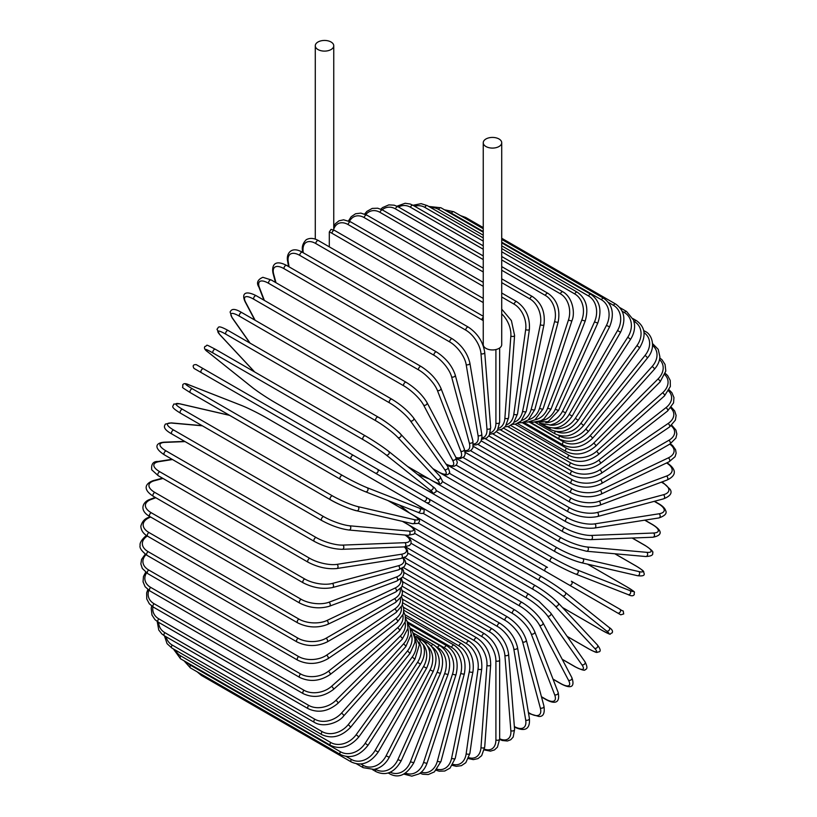 <?xml version="1.0" encoding="UTF-8"?>
<svg xmlns="http://www.w3.org/2000/svg" width="817" height="817" viewBox="0 0 817 817"><rect width="100%" height="100%" fill="white"/><g stroke="black" fill="none" stroke-linecap="round" stroke-linejoin="round"><path stroke-width="1.23" d="M463.556 524.044A2.196 1.266 -60 0 1 463.525 524.024L613.455 610.585A2.196 1.266 120 0 0 613.465 610.585L391.241 482.285L620.777 614.813L623.718 613.935C622.615 608.879 624.75 612.73 619.746 609.135L619.746 609.135A2.196 1.797 120 0 1 617.55 612.944L569.163 585.013A2.196 1.797 120 0 0 571.359 581.204L619.746 609.135L571.359 581.204M547.472 567.407L428.976 498.993L547.472 567.407A2.196 1.266 120 0 0 545.266 568.673A2.196 1.266 120 0 0 545.266 571.216L395.346 484.655A2.196 1.266 120 0 1 395.295 484.624M329.302 232.018L331.048 229.363L334.633 230.465A2.196 1.266 -60 0 0 332.938 231.048A2.196 1.266 -60 0 0 331.978 233.264A19.792 11.428 -120 0 0 329.302 232.018L329.302 246.857M317.987 42.004A9.242 5.331 0 0 0 315.28 45.772A9.242 5.331 0 0 0 320.979 50.705A9.242 5.331 0 0 0 331.048 49.551A9.242 5.331 0 0 0 333.755 45.772A9.242 5.331 0 0 0 328.056 40.85A9.242 5.331 0 0 0 317.987 42.004M483.245 142.75L483.245 344.611A9.242 5.331 0 0 0 488.944 349.533A9.242 5.331 0 0 0 499.013 348.379A9.242 5.331 0 0 0 501.72 344.611L501.72 142.75A9.242 5.331 0 0 0 496.021 137.828A9.242 5.331 0 0 0 485.952 138.982A9.242 5.331 0 0 0 483.245 142.75A9.242 5.331 0 0 0 488.944 147.683A9.242 5.331 0 0 0 499.013 146.519A9.242 5.331 0 0 0 501.72 142.75M351.279 459.215L201.35 372.654A2.196 1.266 -60 0 1 201.35 370.111A2.196 1.266 -60 0 1 203.545 368.845L353.475 455.406A2.196 1.266 120 0 0 351.279 456.672A2.196 1.266 120 0 0 351.279 459.215L375.166 473.002A2.196 1.797 -60 0 0 377.372 469.193L428.905 498.952M423.563 500.944L375.166 473.002L423.563 500.944A2.196 1.797 -60 0 0 425.759 497.134L428.996 499.003C430.6 501.658 429.854 502.915 426.76 502.792L423.563 500.944M201.35 372.654L419.458 498.574A2.196 1.266 120 0 0 419.478 498.584L269.528 412.023A2.196 1.266 120 0 0 269.569 412.034M402.107 586.208L484.563 633.808C493.764 640.119 498.799 648.831 499.657 659.962L499.657 738.976A2.196 1.266 180 0 1 498.299 740.151A2.196 1.266 180 0 1 495.909 739.875L495.909 660.851A19.792 11.428 -120 0 0 481.907 636.617L402.321 590.66M484.45 749.148A19.792 11.428 -120 0 0 495.909 739.875M484.563 633.808A2.196 1.266 120 0 0 482.867 634.401A2.196 1.266 120 0 0 481.907 636.617M499.657 659.962A2.196 1.266 180 0 1 498.299 661.127A2.196 1.266 180 0 1 495.909 660.851M499.657 739.426L502.302 740.508L507.418 740.999L510.717 739.742L513.188 737.057L514.587 729.428A2.196 1.379 175.5 0 1 513.29 730.817A2.196 1.379 175.5 0 1 510.85 730.653L504.886 655.377A19.792 10.386 -124.2 0 0 489.669 631.898L402.771 581.724M499.657 738.782A19.792 10.386 -124.2 0 0 510.85 730.653M514.587 729.428L508.623 654.151A2.196 1.379 175.5 0 1 507.326 655.54A2.196 1.379 175.5 0 1 504.886 655.377M508.623 654.151C506.989 643.592 501.546 635.187 492.314 628.937A2.196 1.266 120 0 0 490.557 629.601A2.196 1.266 120 0 0 489.669 631.898M514.557 727.12L514.404 727.038A2.196 1.266 120 0 0 514.557 727.12C522.502 730.868 530.447 731.511 529.396 718.419A2.196 1.471 170.5 0 1 528.18 720.032A2.196 1.471 170.5 0 1 525.688 719.981L513.811 649.025A19.792 9.273 -128 0 0 497.379 626.435L403.894 572.451M514.363 726.548A19.792 9.273 -128 0 0 525.688 719.981M529.396 718.419L517.508 647.462A2.196 1.471 170.5 0 1 516.293 649.076A2.196 1.471 170.5 0 1 513.811 649.025M517.508 647.462C515.098 637.536 509.267 629.498 500.014 623.33A2.196 1.266 120 0 0 498.196 624.055A2.196 1.266 120 0 0 497.379 626.435M528.395 712.506L529.937 713.394A2.196 1.266 120 0 0 530.345 713.966L538.863 716.458C543.295 716.754 544.99 713.292 543.938 706.051A2.196 1.552 165 0 1 542.845 707.879A2.196 1.552 165 0 1 540.313 707.951L522.604 641.856A19.792 8.078 -131.6 0 0 504.988 620.256L405.671 562.913M529.937 713.394A19.792 8.078 -131.6 0 0 540.313 707.951M543.938 706.051L526.23 639.956A2.196 1.552 165 0 1 525.137 641.784A2.196 1.552 165 0 1 522.604 641.856M526.23 639.956C523.064 630.724 516.855 623.075 507.592 617.019A2.196 1.266 120 0 0 505.713 617.815A2.196 1.266 120 0 0 504.988 620.256M541.436 696.707L545.409 698.995A2.196 1.266 120 0 0 545.766 699.444C552.68 703.355 560.717 704.908 558.134 692.408A2.196 1.624 158.9 0 1 557.184 694.45A2.196 1.624 158.9 0 1 554.62 694.654L531.213 633.921A19.792 6.832 -134.9 0 0 512.433 613.414L408.091 553.17M545.409 698.995A19.792 6.832 -134.9 0 0 554.62 694.654M558.134 692.408L534.726 631.664A2.196 1.624 158.9 0 1 533.787 633.716A2.196 1.624 158.9 0 1 531.213 633.921M534.726 631.664C530.825 623.197 524.248 615.987 514.986 610.044A2.196 1.266 120 0 0 513.056 610.922A2.196 1.266 120 0 0 512.433 613.414M552.986 679.06L560.401 683.339A2.196 1.266 120 0 0 560.707 683.676C572.135 689.793 574.821 686.035 571.839 677.589A2.196 1.685 152.2 0 1 571.093 679.846A2.196 1.685 152.2 0 1 568.479 680.183L539.567 625.271A19.792 5.525 -138.1 0 0 519.653 605.959L411.104 543.295M560.401 683.339A19.792 5.525 -138.1 0 0 568.479 680.183M571.839 677.589L542.917 622.677A2.196 1.685 152.2 0 1 542.171 624.923A2.196 1.685 152.2 0 1 539.567 625.271M522.471 602.813A2.196 1.266 120 0 0 522.155 602.476A2.196 1.266 120 0 0 520.163 603.426A2.196 1.266 120 0 0 519.653 605.959M562.178 659.248L574.811 666.539A2.196 1.266 120 0 0 575.056 666.764A2.196 1.266 120 0 0 575.393 666.866M562.239 659.37L575.056 666.764C581.786 670.083 585.176 671.002 585.217 669.542C587.546 669.174 587.464 666.56 584.952 661.719A2.196 1.736 144.9 0 1 581.806 664.66L547.594 615.987A19.792 4.187 -141.2 0 0 526.597 597.942L414.648 533.317M574.811 666.539A19.792 4.187 -141.2 0 0 581.806 664.66M584.952 661.719L550.74 613.046A2.196 1.736 144.9 0 1 547.594 615.987M529.293 594.592A2.196 1.266 120 0 0 529.038 594.367A2.196 1.266 120 0 0 526.996 595.389A2.196 1.266 120 0 0 526.597 597.942M567.131 636.372L588.526 648.718A2.196 1.266 120 0 0 588.7 648.861A2.196 1.266 120 0 0 588.904 648.943M597.043 644.664A2.196 1.767 137 0 1 594.49 648.198L555.243 606.132A19.792 2.808 -144.2 0 0 533.215 589.445L418.641 523.299M588.526 648.718A19.792 2.808 -144.2 0 0 594.49 648.198M567.182 636.433L588.7 648.861C599.055 654.254 596.114 651.986 598.871 651.905C601.036 651.404 600.536 649.076 597.37 644.93L558.123 602.864C552.251 596.982 544.745 591.294 535.584 585.769A2.196 1.266 120 0 1 535.758 585.912A19.792 2.808 35.8 0 1 557.786 602.599A2.196 1.767 137 0 1 555.243 606.132M412.146 514.506L535.584 585.769A2.196 1.266 120 0 0 533.491 586.882A2.196 1.266 120 0 0 533.215 589.445M562.474 607.521L601.435 630.019A2.196 1.266 120 0 0 601.526 630.081C613.628 636.412 608.491 633.818 612.107 632.93C613.159 631.235 612.127 629.376 609.002 627.354A2.196 1.787 128.6 0 1 606.439 630.918L562.453 595.777A19.792 1.409 -147.1 0 0 539.455 580.509L422.94 513.239M608.818 627.231A2.196 1.787 128.6 0 1 609.002 627.354L565.017 592.213A2.196 1.787 128.6 0 1 562.453 595.777M601.435 630.019A19.792 1.409 -147.1 0 0 606.439 630.918M399.646 505.131L409.368 512.902M417.048 504.763L541.742 576.761A2.196 1.266 120 0 1 541.834 576.822A19.792 1.409 32.9 0 1 564.833 592.09A2.196 1.787 128.6 0 1 565.017 592.213C558.614 587.29 550.862 582.143 541.742 576.761A2.196 1.266 120 0 0 539.598 577.946A2.196 1.266 120 0 0 539.455 580.509M417.885 505.263L541.64 576.71M388.004 480.416L391.241 482.285A2.196 1.797 -60 0 0 391.241 482.285L463.525 524.024M626.578 586.698A2.196 1.266 120 0 0 626.476 586.647L587.505 564.149L626.578 586.698C638.108 594.01 633.298 590.854 634.329 594.429C633.4 596.196 631.265 596.226 627.946 594.531A2.196 1.787 111.4 0 1 627.752 594.439M436.094 490.455L552.609 557.725A19.792 1.409 27.1 0 0 577.333 570L629.754 590.528A19.792 1.409 27.1 0 0 626.476 586.647M629.754 590.528A2.196 1.787 111.4 0 1 627.946 594.531L575.525 574.004A2.196 1.787 111.4 0 1 575.331 573.912A19.792 1.409 -152.9 0 1 550.607 561.626A2.196 1.266 120 0 1 550.515 561.575A2.196 1.266 120 0 1 550.464 559.124A2.196 1.266 120 0 1 552.609 557.725M550.423 561.514L426.372 489.904M429.027 478.885L417.446 474.34M577.333 570A2.196 1.787 111.4 0 1 575.525 574.004C568.07 570.93 559.727 566.784 550.515 561.575L400.585 475.024A2.196 1.266 120 0 0 400.626 475.045M400.544 474.994A2.196 1.266 120 0 0 400.585 475.024L399.952 474.657M636.596 566.334A2.196 1.266 120 0 0 636.423 566.191A2.196 1.266 120 0 0 636.218 566.11L614.823 553.763M442.651 481.703L557.225 547.85A19.792 2.808 24.2 0 0 582.695 558.583L638.741 571.543A19.792 2.808 24.2 0 0 636.218 566.11M638.741 571.543A2.196 1.767 103 0 1 637.362 575.668C642.54 576.342 644.797 575.607 644.143 573.483C642.846 571.052 646.278 572.472 636.423 566.191L614.905 553.773M580.907 562.556A19.792 2.808 -155.8 0 1 555.448 551.822A2.196 1.266 120 0 1 555.233 551.741A2.196 1.266 120 0 1 555.141 549.371A2.196 1.266 120 0 1 557.225 547.85M582.695 558.583A2.196 1.767 103 0 1 581.306 562.709L637.362 575.668M645.369 545.664A2.196 1.266 120 0 0 645.113 545.429A2.196 1.266 120 0 0 644.787 545.327L632.154 538.035M449.34 473.237L561.279 537.872A19.792 4.187 21.2 0 0 587.403 547.033L646.666 552.323A19.792 4.187 21.2 0 0 644.787 545.327M646.666 552.323A2.196 1.736 95.1 0 1 645.696 556.52C651.139 556.275 653.437 555.039 652.599 552.833C653.845 552.067 651.343 549.596 645.113 545.429L632.297 538.025M587.403 547.033A2.196 1.736 95.1 0 1 586.432 551.23L645.696 556.52M561.279 537.872A2.196 1.266 120 0 0 559.267 539.496A2.196 1.266 120 0 0 559.4 541.773L570.246 546.879L586.432 551.23M456.203 465.179L564.741 527.843A19.792 5.525 18.1 0 0 591.426 535.431L653.447 533.021A2.196 1.685 87.8 0 1 654.458 535.462A2.196 1.685 87.8 0 1 652.875 537.229C661.688 535.595 663.588 531.387 652.579 524.555A2.196 1.266 120 0 0 652.14 524.453L644.725 520.174M653.447 533.021A19.792 5.525 18.1 0 0 652.14 524.453M591.426 535.431A2.196 1.685 87.8 0 1 592.437 537.872A2.196 1.685 87.8 0 1 590.854 539.639L652.875 537.229M564.741 527.843A2.196 1.266 120 0 0 562.811 529.559A2.196 1.266 120 0 0 562.984 531.755C572.635 536.861 581.929 539.486 590.854 539.639M463.259 457.632L567.59 517.866A19.792 6.832 14.9 0 0 594.745 523.881L659.043 513.781A2.196 1.624 81.1 0 1 660.156 516.109A2.196 1.624 81.1 0 1 658.849 517.947C664.834 515.895 667.121 513.485 665.712 510.737C664.967 508.297 662.648 505.958 658.768 503.721A2.196 1.266 120 0 0 658.196 503.64L654.233 501.342M659.043 513.781A19.792 6.832 14.9 0 0 658.196 503.64M594.745 523.881A2.196 1.624 81.1 0 1 595.848 526.209A2.196 1.624 81.1 0 1 594.551 528.048L658.849 517.947M567.59 517.866A2.196 1.266 120 0 0 565.742 519.653A2.196 1.266 120 0 0 565.956 521.767C575.73 526.812 585.268 528.905 594.551 528.048M470.48 450.657L569.796 508A19.792 8.078 11.6 0 0 597.309 512.463L663.414 494.745A2.196 1.552 75 0 1 664.609 496.971A2.196 1.552 75 0 1 663.578 498.84C670.369 496.123 672.524 492.927 670.052 489.24L663.629 483.102A2.196 1.266 120 0 0 662.934 483.041L661.392 482.153M663.414 494.745A19.792 8.078 11.6 0 0 662.934 483.041M597.309 512.463A2.196 1.552 75 0 1 598.514 514.69A2.196 1.552 75 0 1 597.482 516.548L663.578 498.84M569.796 508A2.196 1.266 120 0 0 568.05 509.849A2.196 1.266 120 0 0 568.295 511.871C578.17 516.865 587.903 518.427 597.482 516.548M477.853 444.346L571.338 498.319A19.792 9.273 8 0 0 599.127 501.25L666.519 476.066A2.196 1.471 69.5 0 1 667.806 478.19A2.196 1.471 69.5 0 1 667.019 480.049C678.876 474.422 674.352 467.865 667.132 462.851A2.196 1.266 120 0 0 666.948 462.779M666.519 476.066A19.792 9.273 8 0 0 666.539 462.973M599.127 501.25A2.196 1.471 69.5 0 1 600.413 503.384A2.196 1.471 69.5 0 1 599.627 505.233L667.019 480.049M571.338 498.319A2.196 1.266 120 0 0 569.694 500.218A2.196 1.266 120 0 0 569.97 502.149C579.937 507.091 589.823 508.113 599.627 505.233M485.318 438.739L572.217 488.913A19.792 10.386 4.2 0 0 600.158 490.353L668.337 457.877A19.792 10.386 4.2 0 0 669.787 444.121M668.337 457.877A2.196 1.379 64.5 0 1 669.695 459.91A2.196 1.379 64.5 0 1 669.143 461.738L675.056 456.703L676.139 453.221L675.577 449.728L672.595 445.551L670.338 443.794M600.158 490.353A2.196 1.379 64.5 0 1 601.526 492.385A2.196 1.379 64.5 0 1 600.975 494.203L669.143 461.738M572.217 488.913A2.196 1.266 120 0 0 570.674 490.833A2.196 1.266 120 0 0 570.981 492.682C581.01 497.553 591.008 498.064 600.975 494.203M492.835 433.888L572.421 479.834A19.792 11.428 0 0 0 600.413 479.834L668.847 440.322A19.792 11.428 0 0 0 671.155 425.759M668.847 440.322A2.196 1.266 60 0 1 670.287 442.263A2.196 1.266 60 0 1 669.95 444.029L675.884 438.086L676.844 434.011L675.925 430.069L671.758 425.238M600.413 479.834A2.196 1.266 60 0 1 601.853 481.775A2.196 1.266 60 0 1 601.516 483.531L669.95 444.029M572.421 479.834A2.196 1.266 120 0 0 570.991 481.775A2.196 1.266 120 0 0 571.328 483.531C581.387 488.352 591.457 488.352 601.516 483.531M500.341 429.824L571.951 471.164A19.792 12.378 -4.5 0 0 599.892 469.785L668.061 423.543A19.792 12.378 -4.5 0 0 670.716 407.989M668.061 423.543A2.196 1.154 55.8 0 1 669.562 425.391A2.196 1.154 55.8 0 1 669.429 427.066L675.393 420.112L676.119 415.414L674.658 410.91L671.329 407.213M599.892 469.785A2.196 1.154 55.8 0 1 601.394 471.634A2.196 1.154 55.8 0 1 601.261 473.319L669.429 427.066M571.951 471.164A2.196 1.266 120 0 0 570.623 473.104A2.196 1.266 120 0 0 570.981 474.779C581.071 479.538 591.161 479.048 601.261 473.319M507.786 426.576L570.797 462.963A19.792 13.235 -9.5 0 0 598.585 460.277L665.978 407.642A19.792 13.235 -9.5 0 0 668.602 390.945M665.978 407.642A2.196 1.031 52 0 1 667.55 409.409A2.196 1.031 52 0 1 667.601 410.992L673.555 402.873L673.943 397.562L671.942 392.773L669.164 389.883M598.585 460.277A2.196 1.031 52 0 1 600.158 462.034A2.196 1.031 52 0 1 600.209 463.627L667.601 410.992M570.797 462.963A2.196 1.266 120 0 0 569.592 464.893A2.196 1.266 120 0 0 569.97 466.476C580.06 471.184 590.14 470.235 600.209 463.627M515.108 424.186L568.989 455.294A19.792 14.001 -15 0 0 596.502 451.382L662.607 392.773A19.792 14.001 -15 0 0 664.864 374.758M662.607 392.773A2.196 0.899 48.4 0 1 664.241 394.437A2.196 0.899 48.4 0 1 664.466 395.918L670.359 386.482L670.236 380.436L667.642 375.585L665.314 373.41M596.502 451.382A2.196 0.899 48.4 0 1 598.146 453.057A2.196 0.899 48.4 0 1 598.371 454.528L664.466 395.918M568.989 455.294A2.196 1.266 120 0 0 567.886 457.193A2.196 1.266 120 0 0 568.295 458.694C578.375 463.362 588.403 461.973 598.371 454.528M522.247 422.644L566.528 448.216A19.792 14.645 -21.1 0 0 593.673 443.171L657.981 379.027A19.792 14.645 -21.1 0 0 659.523 359.562M657.981 379.027A2.196 0.756 45.1 0 1 659.676 380.599A2.196 0.756 45.1 0 1 660.065 381.958L665.804 371.061L665.058 364.453L662.056 359.817L659.789 357.928M593.673 443.171A2.196 0.756 45.1 0 1 595.368 444.754A2.196 0.756 45.1 0 1 595.767 446.113L660.065 381.958M566.528 448.216A2.196 1.266 120 0 0 565.956 451.495C576.036 456.131 585.963 454.334 595.767 446.113M652.579 343.61L658.226 349.38L659.87 356.702C659.707 361.063 657.889 365.24 654.427 369.223A2.196 0.613 41.9 0 0 653.886 367.997A2.196 0.613 41.9 0 0 652.129 366.506A19.792 15.186 -27.8 0 0 652.579 345.479M529.14 421.991L563.434 441.783A19.792 15.186 -27.8 0 0 590.109 435.706L652.129 366.506M590.109 435.706A2.196 0.613 41.9 0 1 591.865 437.207A2.196 0.613 41.9 0 1 592.407 438.423L654.427 369.223M563.434 441.783A2.196 1.266 120 0 0 562.984 444.938C573.044 449.544 582.848 447.369 592.407 438.423M558.481 435.328L559.727 436.043A19.792 15.615 -35.1 0 0 585.85 429.048L645.113 355.324L647.605 357.805C656.286 347.797 652.201 334.296 645.113 331.365A2.196 1.266 120 0 0 643.888 331.549M645.113 355.324A19.792 15.615 -35.1 0 0 644.051 332.672M585.85 429.048L588.342 431.529L647.605 357.805M559.727 436.043A2.196 1.266 120 0 0 559.4 439.056C569.439 443.641 579.09 441.129 588.342 431.529M556.316 431.509A19.792 15.921 -43 0 0 580.907 423.237L636.964 345.55L639.64 347.787C646.461 336.042 645.389 326.984 636.423 320.632A2.196 1.266 120 0 0 634.431 321.581L633.941 321.295M636.964 345.55A19.792 15.921 -43 0 0 634.431 321.581M580.907 423.237L583.583 425.473L639.64 347.787M555.264 431.325A2.196 1.266 120 0 0 555.233 433.909C565.252 438.474 574.698 435.665 583.583 425.473M553.446 428.047A19.792 16.105 -51.4 0 0 575.331 418.324L627.752 337.268L630.601 339.259C633.686 334.327 634.972 329.292 634.472 324.155L633.573 320.09L626.578 311.502A2.196 1.266 120 0 0 624.474 312.605L622.186 311.277M627.752 337.268A19.792 16.105 -51.4 0 0 624.474 312.605M575.331 418.324L578.181 420.316L630.601 339.259M550.178 427.761A2.196 1.266 120 0 0 550.515 429.517C560.513 434.093 569.735 431.019 578.181 420.316M549.953 425.044A19.792 16.166 -60 0 0 569.163 414.342L617.55 330.528L620.552 332.264C626.241 319.815 624.607 310.399 615.65 304.036A2.196 1.266 120 0 0 613.455 305.303L608.369 302.372M617.55 330.528A19.792 16.166 -60 0 0 613.455 305.303M464.301 217.812A2.196 1.266 -60 0 1 465.721 217.475L483.245 227.596M569.163 414.342L572.166 416.078L620.552 332.264M544.816 425.054A2.196 1.266 120 0 0 545.266 425.943C555.254 430.508 564.22 427.22 572.166 416.078M545.756 422.583A19.792 16.105 -68.6 0 0 562.453 411.329L606.439 325.401L609.584 326.871C614.639 314.198 612.679 304.68 603.722 298.307A2.196 1.266 120 0 0 601.435 299.747L501.72 242.169M606.439 325.401A19.792 16.105 -68.6 0 0 601.435 299.747M483.245 231.507L451.505 213.186A2.196 1.266 -60 0 1 453.803 211.746L483.245 228.75M451.505 213.186A19.792 16.105 -68.6 0 0 447.828 211.746M562.453 411.329L565.599 412.789L609.584 326.871M540.793 420.786A19.792 15.921 -77 0 0 555.243 409.297L594.49 321.908L597.768 323.103C602.16 310.317 599.862 300.727 590.895 294.345A2.196 1.266 120 0 0 588.526 295.958L501.72 245.835M594.49 321.908A19.792 15.921 -77 0 0 588.526 295.958M483.245 235.173L438.596 209.397A2.196 1.266 -60 0 1 440.966 207.784L483.245 232.191M438.596 209.397A19.792 15.921 -77 0 0 430.937 207.702M555.243 409.297L558.522 410.491L597.768 323.103M535.094 419.764A19.792 15.615 -84.9 0 0 547.594 408.275L581.806 320.09L585.207 320.999C588.894 308.193 586.249 298.583 577.251 292.18A2.196 1.266 120 0 0 574.811 293.967L501.72 251.769M581.806 320.09A19.792 15.615 -84.9 0 0 574.811 293.967M483.245 241.107L424.881 207.406A2.196 1.266 -60 0 1 427.332 205.629L483.245 237.91M424.881 207.406A19.792 15.615 -84.9 0 0 414.709 206.282M547.594 408.275L550.985 409.184L585.207 320.999M528.732 419.611A19.792 15.186 -92.2 0 0 539.567 408.255L568.479 319.947A2.196 0.613 18.1 0 0 570.654 320.724A2.196 0.613 18.1 0 0 571.982 320.581C575.372 313.146 572.605 297.153 562.913 291.843A2.196 1.266 120 0 0 560.401 293.803L501.72 259.929M568.479 319.947A19.792 15.186 -92.2 0 0 560.401 293.803M483.245 249.256L410.471 207.242A2.196 1.266 -60 0 1 412.983 205.281L421.123 203.658L427.332 205.629M410.471 207.242A19.792 15.186 -92.2 0 0 398.471 207.018M539.567 408.255A2.196 0.613 18.1 0 0 541.732 409.031A2.196 0.613 18.1 0 0 543.06 408.888L571.982 320.581M521.787 420.387A19.792 14.645 -98.9 0 0 531.213 409.256L554.62 321.49A2.196 0.756 14.9 0 0 556.837 322.174A2.196 0.756 14.9 0 0 558.205 321.827C560.431 309.235 557.02 299.737 547.972 293.323A2.196 1.266 120 0 0 545.409 295.458L501.72 270.233M554.62 321.49A19.792 14.645 -98.9 0 0 545.409 295.458M483.245 259.571L395.479 208.897A2.196 1.266 -60 0 1 398.042 206.762L483.245 255.956M395.479 208.897A19.792 14.645 -98.9 0 0 382.142 209.795M531.213 409.256A2.196 0.756 14.9 0 0 533.43 409.93A2.196 0.756 14.9 0 0 534.798 409.593L558.205 321.827M514.373 422.093A19.792 14.001 -105 0 0 522.604 411.257L540.313 324.706A2.196 0.899 11.6 0 0 542.58 325.289A2.196 0.899 11.6 0 0 543.969 324.747C545.439 312.39 541.63 303.015 532.541 296.612A2.196 1.266 120 0 0 529.937 298.92L501.72 282.631M540.313 324.706A19.792 14.001 -105 0 0 529.937 298.92M483.245 271.959L380.017 212.359A2.196 1.266 -60 0 1 382.622 210.051L483.245 268.15M380.017 212.359A19.792 14.001 -105 0 0 365.781 214.565M522.604 411.257A2.196 0.899 11.6 0 0 524.871 411.839A2.196 0.899 11.6 0 0 526.26 411.298L543.969 324.747M506.601 424.758A19.792 13.235 -110.5 0 0 513.811 414.239L525.688 329.568A2.196 1.031 8 0 0 527.996 330.048A2.196 1.031 8 0 0 529.396 329.302C530.09 317.282 525.872 308.07 516.752 301.687A2.196 1.266 120 0 0 515.19 302.147A2.196 1.266 120 0 0 514.128 304.169L501.72 297M525.688 329.568A19.792 13.235 -110.5 0 0 514.128 304.169M483.245 286.338L364.198 217.608A2.196 1.266 -60 0 1 365.26 215.586A2.196 1.266 -60 0 1 366.833 215.126L483.245 282.345M364.198 217.608A19.792 13.235 -110.5 0 0 349.513 221.274M513.811 414.239A2.196 1.031 8 0 0 516.119 414.73A2.196 1.031 8 0 0 517.518 413.974L529.396 329.302M498.544 428.333A19.792 12.378 -115.5 0 0 504.886 418.192L510.85 336.032A19.792 12.378 -115.5 0 0 501.72 313.881M510.85 336.032A2.196 1.154 4.2 0 0 513.199 336.42A2.196 1.154 4.2 0 0 514.587 335.46L511.411 320.632L501.72 309.122M483.245 302.586L348.144 224.593A2.196 1.266 -60 0 1 349.165 222.469A2.196 1.266 -60 0 1 350.789 221.948L483.245 298.419M348.144 224.593A19.792 12.378 -115.5 0 0 333.755 229.138M504.886 418.192A2.196 1.154 4.2 0 0 507.234 418.58A2.196 1.154 4.2 0 0 508.623 417.62L514.587 335.46M483.245 320.673A19.792 11.428 -120 0 0 481.907 319.825L331.978 233.264M490.292 432.785A19.792 11.428 -120 0 0 495.909 423.083L495.909 349.564M495.909 423.083A2.196 1.266 0 0 0 498.299 423.359A2.196 1.266 0 0 0 499.657 422.185L497.441 430.365L494.479 433.143L489.74 434.378M483.245 317.272A2.196 1.266 120 0 0 481.907 319.825M468.407 327.168A2.196 1.266 120 0 0 466.65 327.821A2.196 1.266 120 0 0 465.751 330.119L315.832 243.558A2.196 1.266 -60 0 1 316.72 241.26A2.196 1.266 -60 0 1 318.477 240.606L468.407 327.168C477.639 333.407 483.072 341.812 484.716 352.372A2.196 1.379 -4.5 0 1 483.419 353.761A2.196 1.379 -4.5 0 1 480.978 353.598A19.792 10.386 -124.2 0 0 465.751 330.119M481.918 438.045A19.792 10.386 -124.2 0 0 486.942 428.874L480.978 353.598M315.832 243.558A19.792 10.386 -124.2 0 0 303.056 250.88L303.199 252.739M486.942 428.874A2.196 1.379 -4.5 0 0 489.383 429.037A2.196 1.379 -4.5 0 0 490.68 427.648L484.716 352.372M303.056 250.88A2.196 1.379 175.5 0 1 302.413 250.002L302.596 252.392M452.373 338.861A2.196 1.266 120 0 0 450.555 339.586A2.196 1.266 120 0 0 449.738 341.955L299.819 255.404A2.196 1.266 -60 0 1 300.625 253.025A2.196 1.266 -60 0 1 302.443 252.3L452.373 338.861C461.625 345.019 467.457 353.067 469.867 362.993A2.196 1.471 -9.5 0 1 468.652 364.607A2.196 1.471 -9.5 0 1 466.17 364.556A19.792 9.273 -128 0 0 449.738 341.955M473.452 444.029A19.792 9.273 -128 0 0 478.047 435.512L466.17 364.556M299.819 255.404A19.792 9.273 -128 0 0 288.248 261.828L289.085 266.863M478.047 435.512A2.196 1.471 -9.5 0 0 480.539 435.563A2.196 1.471 -9.5 0 0 481.754 433.95L469.867 362.993M288.248 261.828A2.196 1.471 170.5 0 1 287.604 261.001L288.534 266.546M436.584 352.015A2.196 1.266 120 0 0 434.705 352.811A2.196 1.266 120 0 0 433.98 355.252L284.05 268.691A2.196 1.266 -60 0 1 284.776 266.26A2.196 1.266 -60 0 1 286.655 265.454L436.584 352.015C445.847 358.081 452.067 365.72 455.222 374.952A2.196 1.552 -15 0 1 454.129 376.78A2.196 1.552 -15 0 1 451.597 376.851A19.792 8.078 -131.6 0 0 433.98 355.252M464.853 450.586A19.792 8.078 -131.6 0 0 469.315 442.957L451.597 376.851M284.05 268.691A19.792 8.078 -131.6 0 0 273.675 274.134L275.983 282.723M469.315 442.957A2.196 1.552 -15 0 0 471.838 442.885A2.196 1.552 -15 0 0 472.941 441.057L455.222 374.952M273.675 274.134A2.196 1.552 165 0 1 273.062 273.368L275.482 282.437M421.153 366.537A2.196 1.266 120 0 0 419.223 367.405A2.196 1.266 120 0 0 418.6 369.897L268.67 283.346A2.196 1.266 -60 0 1 269.293 280.854A2.196 1.266 -60 0 1 271.234 279.976L421.153 366.537C430.416 372.481 436.993 379.68 440.894 388.157A2.196 1.624 -21.1 0 1 439.954 390.199A2.196 1.624 -21.1 0 1 437.381 390.403A19.792 6.832 -134.9 0 0 418.6 369.897M455.906 457.459A19.792 6.832 -134.9 0 0 460.788 451.147L437.381 390.403M268.67 283.346A19.792 6.832 -134.9 0 0 259.459 287.686L264.361 300.411M460.788 451.147A2.196 1.624 -21.1 0 0 463.362 450.943A2.196 1.624 -21.1 0 0 464.301 448.901L440.894 388.157M259.459 287.686A2.196 1.624 158.9 0 1 258.866 287.012L263.932 300.166M406.529 382.642A2.196 1.266 120 0 0 406.212 382.315A2.196 1.266 120 0 0 404.221 383.255A2.196 1.266 120 0 0 403.71 385.787L253.781 299.226A2.196 1.266 -60 0 1 254.301 296.704A2.196 1.266 -60 0 1 256.293 295.754L406.212 382.315C415.455 388.116 422.379 394.846 426.974 402.505A2.196 1.685 -27.8 0 1 426.229 404.752A2.196 1.685 -27.8 0 1 423.615 405.099A19.792 5.525 -138.1 0 0 403.71 385.787M445.97 463.995A19.792 5.525 -138.1 0 0 452.536 460.022L423.615 405.099M253.781 299.226A19.792 5.525 -138.1 0 0 245.703 302.382L255.118 320.264M452.536 460.022A2.196 1.685 -27.8 0 0 455.151 459.675A2.196 1.685 -27.8 0 0 455.896 457.418L426.974 402.505M245.703 302.382A2.196 1.685 152.2 0 1 245.161 301.83L254.761 320.05M392.119 399.442A2.196 1.266 120 0 0 391.874 399.217A2.196 1.266 120 0 0 389.821 400.238A2.196 1.266 120 0 0 389.423 402.791L239.493 316.24A2.196 1.266 -60 0 1 239.902 313.687A2.196 1.266 -60 0 1 241.944 312.656L391.874 399.217C401.076 404.875 408.306 411.104 413.565 417.895A2.196 1.736 -35.1 0 1 410.42 420.837A19.792 4.187 -141.2 0 0 389.423 402.791M432.887 468.652L437.636 471.389A19.792 4.187 -141.2 0 0 444.632 469.509L410.42 420.837M239.493 316.24A19.792 4.187 -141.2 0 0 232.498 318.109L250.094 343.15M444.632 469.509A2.196 1.736 -35.1 0 0 447.777 466.568L413.565 417.895M437.636 471.389A2.196 1.266 120 0 0 437.881 471.613A2.196 1.266 120 0 0 438.218 471.715M232.498 318.109A2.196 1.736 144.9 0 1 232.048 317.701L249.818 342.987M400.432 433.95A19.792 2.808 35.8 0 0 378.404 417.262A2.196 1.266 120 0 0 378.23 417.13A2.196 1.266 120 0 0 376.126 418.233A2.196 1.266 120 0 0 375.861 420.796L225.931 334.235A2.196 1.266 -60 0 1 226.207 331.671A2.196 1.266 -60 0 1 228.3 330.568A2.196 1.266 -60 0 1 228.474 330.701M407.54 466.436L431.162 480.069A19.792 2.808 -144.2 0 0 437.136 479.548L397.879 437.483A19.792 2.808 -144.2 0 0 375.861 420.796M397.879 437.483A2.196 1.767 -43 0 0 400.759 434.215C399.247 432.081 386.084 421.337 378.23 417.13L228.3 330.568C216.413 324.073 219.048 327.923 216.965 329.18L219.63 334.49L254.506 371.878M225.931 334.235A19.792 2.808 -144.2 0 0 219.957 334.756L254.7 371.99M437.136 479.548A2.196 1.767 -43 0 0 440.016 476.28L400.759 434.215M213.186 353.087A19.792 1.409 -147.1 0 0 208.182 352.198L252.167 387.329A19.792 1.409 -147.1 0 0 275.166 402.597L425.085 489.158A19.792 1.409 -147.1 0 0 430.089 490.047L386.104 454.916A2.196 1.787 -51.4 0 0 388.483 451.229A19.792 1.409 32.9 0 0 365.495 435.961A2.196 1.266 120 0 0 365.403 435.9A2.196 1.266 120 0 0 363.248 437.085A2.196 1.266 120 0 0 363.105 439.648L213.186 353.087A2.196 1.266 -60 0 1 213.319 350.534A2.196 1.266 -60 0 1 215.474 349.339A2.196 1.266 -60 0 1 215.565 349.4L365.301 435.849M386.104 454.916A19.792 1.409 -147.1 0 0 363.105 439.648M430.089 490.047A2.196 1.787 -51.4 0 0 432.469 486.37M199.45 366.476L425.759 497.134M203.545 368.845L196.243 364.627C193.149 364.505 192.404 365.761 194.017 368.416L245.641 398.226A2.196 1.797 120 0 1 245.6 398.196M342.446 475.433A2.196 1.266 120 0 0 340.301 476.832A2.196 1.266 120 0 0 340.352 479.283A2.196 1.266 120 0 0 340.454 479.334A19.792 1.409 -152.9 0 0 365.168 491.62A2.196 1.787 -68.6 0 0 367.17 487.708L419.591 508.235A19.792 1.409 27.1 0 0 416.313 504.355L266.393 417.793A19.792 1.409 27.1 0 0 241.669 405.518L189.248 384.991A19.792 1.409 27.1 0 0 192.526 388.872L342.446 475.433A19.792 1.409 27.1 0 0 367.17 487.708M340.26 479.222L190.524 392.773A2.196 1.266 -60 0 1 190.422 392.732A2.196 1.266 -60 0 1 190.381 390.271A2.196 1.266 -60 0 1 192.526 388.872M417.589 512.147A2.196 1.787 -68.6 0 0 419.591 508.235M229.648 415.373L180.036 403.904A19.792 2.808 24.2 0 0 182.569 409.337L332.499 495.899A2.196 1.266 120 0 0 330.415 497.42A2.196 1.266 120 0 0 330.507 499.79A2.196 1.266 120 0 0 330.711 499.871A19.792 2.808 -155.8 0 0 356.171 510.605A2.196 1.767 -77 0 0 357.958 506.632L414.015 519.592A19.792 2.808 24.2 0 0 411.482 514.159L387.861 500.515M332.499 495.899A19.792 2.808 24.2 0 0 357.958 506.632M180.782 413.31A2.196 1.266 -60 0 1 180.577 413.228A2.196 1.266 -60 0 1 180.486 410.859A2.196 1.266 -60 0 1 182.569 409.337M412.228 523.564A2.196 1.767 -77 0 0 414.015 519.592M229.465 415.271L179.638 403.751A2.196 1.767 103 0 1 180.036 403.904M202.371 425.81L171.887 423.083A19.792 4.187 21.2 0 0 173.766 430.089L323.695 516.65A2.196 1.266 120 0 0 321.684 518.274A2.196 1.266 120 0 0 321.816 520.552C331.324 525.688 340.332 528.844 348.839 530.008A2.196 1.736 -84.9 0 0 349.809 525.811L409.072 531.101A19.792 4.187 21.2 0 0 407.203 524.106L402.454 521.369M323.695 516.65A19.792 4.187 21.2 0 0 349.809 525.811M172.213 434.093A2.196 1.266 -60 0 1 171.887 434.001A2.196 1.266 -60 0 1 171.754 431.713A2.196 1.266 -60 0 1 173.766 430.089M348.839 530.008L408.102 535.298A2.196 1.736 -84.9 0 0 409.072 531.101M407.775 524.443A2.196 1.266 120 0 0 407.52 524.208A2.196 1.266 120 0 0 407.203 524.106M202.095 425.657L171.304 422.9A2.196 1.736 95.1 0 1 171.887 423.083M185.061 441.599L164.871 442.385A19.792 5.525 18.1 0 0 166.178 450.964L316.108 537.515A2.196 1.266 120 0 0 314.177 539.23A2.196 1.266 120 0 0 314.351 541.426C323.992 546.532 333.285 549.157 342.211 549.31A2.196 1.685 -92.2 0 0 343.794 547.543A2.196 1.685 -92.2 0 0 342.783 545.102L404.803 542.692A19.792 5.525 18.1 0 0 404.966 535.023M316.108 537.515A19.792 5.525 18.1 0 0 342.783 545.102M314.351 541.426L164.421 454.875A2.196 1.266 -60 0 1 164.248 452.669A2.196 1.266 -60 0 1 166.178 450.964M342.211 549.31L404.231 546.9A2.196 1.685 -92.2 0 0 405.814 545.133A2.196 1.685 -92.2 0 0 404.803 542.692M184.703 441.394L164.125 442.191A2.196 1.685 87.8 0 1 164.871 442.385M172.499 459.532L159.019 461.656A19.792 6.832 14.9 0 0 159.866 471.797L309.786 558.358A2.196 1.266 120 0 0 307.948 560.145A2.196 1.266 120 0 0 308.162 562.259C317.936 567.304 327.464 569.398 336.747 568.54A2.196 1.624 -98.9 0 0 338.044 566.702A2.196 1.624 -98.9 0 0 336.941 564.373L401.239 554.273A19.792 6.832 14.9 0 0 404.272 546.9M309.786 558.358A19.792 6.832 14.9 0 0 336.941 564.373M308.162 562.259L158.232 475.698A2.196 1.266 -60 0 1 158.018 473.584A2.196 1.266 -60 0 1 159.866 471.797M336.747 568.54L401.055 558.44A2.196 1.624 -98.9 0 0 402.352 556.602A2.196 1.624 -98.9 0 0 401.239 554.273M172.07 459.287L158.151 461.472A2.196 1.624 81.1 0 1 159.019 461.656M162.981 478.445L154.393 480.743A19.792 8.078 11.6 0 0 154.873 492.447L304.792 579.008A2.196 1.266 120 0 0 303.046 580.846A2.196 1.266 120 0 0 303.291 582.878C313.177 587.872 322.909 589.425 332.478 587.556A2.196 1.552 -105 0 0 333.52 585.687A2.196 1.552 -105 0 0 332.315 583.461L398.41 565.752A19.792 8.078 11.6 0 0 402.791 558.072M304.792 579.008A19.792 8.078 11.6 0 0 332.315 583.461M303.291 582.878L153.371 496.317A2.196 1.266 -60 0 1 153.126 494.295A2.196 1.266 -60 0 1 154.873 492.447M332.478 587.556L398.584 569.847A2.196 1.552 -105 0 0 399.615 567.978A2.196 1.552 -105 0 0 398.41 565.752M162.491 478.159L153.422 480.58A2.196 1.552 75 0 1 154.393 480.743M155.802 497.727L151.022 499.504A19.792 9.273 8 0 0 151.237 512.739L301.167 599.3A2.196 1.266 120 0 0 299.512 601.189A2.196 1.266 120 0 0 299.798 603.13C309.755 608.062 319.641 609.094 329.445 606.214A2.196 1.471 -110.5 0 0 330.231 604.355A2.196 1.471 -110.5 0 0 328.945 602.231L396.337 577.047A19.792 9.273 8 0 0 401.413 568.795M301.167 599.3A19.792 9.273 8 0 0 328.945 602.231M299.798 603.13L149.868 516.569A2.196 1.266 -60 0 1 149.593 514.628A2.196 1.266 -60 0 1 151.237 512.739M329.445 606.214L396.837 581.03A2.196 1.471 -110.5 0 0 397.624 579.171A2.196 1.471 -110.5 0 0 396.337 577.047M155.25 497.4L149.981 499.371A2.196 1.471 69.5 0 1 151.022 499.504M150.624 517.008L148.939 517.804A19.792 10.386 4.2 0 0 148.99 532.531L298.92 619.092A2.196 1.266 120 0 0 297.378 621.012A2.196 1.266 120 0 0 297.684 622.86C307.713 627.732 317.701 628.242 327.668 624.382A2.196 1.379 -115.5 0 0 328.22 622.564A2.196 1.379 -115.5 0 0 326.861 620.532L395.03 588.056A19.792 10.386 4.2 0 0 400.463 579.12M298.92 619.092A19.792 10.386 4.2 0 0 326.861 620.532M297.684 622.86L147.754 536.299A2.196 1.266 -60 0 1 147.448 534.451A2.196 1.266 -60 0 1 148.99 532.531M327.668 624.382L395.837 591.917A2.196 1.379 -115.5 0 0 396.398 590.088A2.196 1.379 -115.5 0 0 395.03 588.056M150.022 516.661L147.857 517.692A2.196 1.379 64.5 0 1 148.939 517.804M147.295 536.034A19.792 11.428 0 0 0 148.153 551.669L298.082 638.23A2.196 1.266 120 0 0 296.642 640.16A2.196 1.266 120 0 0 296.98 641.927C307.039 646.737 317.108 646.737 327.168 641.927A2.196 1.266 -120 0 0 327.505 640.16A2.196 1.266 -120 0 0 326.075 638.23L394.499 598.718A19.792 11.428 0 0 0 400.095 589.006M298.082 638.23A19.792 11.428 0 0 0 326.075 638.23M296.98 641.927L147.05 555.366A2.196 1.266 -60 0 1 146.713 553.609A2.196 1.266 -60 0 1 148.153 551.669M327.168 641.927L395.602 602.415A2.196 1.266 -120 0 0 395.939 600.658A2.196 1.266 -120 0 0 394.499 598.718M145.977 554.702A19.792 12.378 -4.5 0 0 148.725 570L298.644 656.562A2.196 1.266 120 0 0 297.317 658.502A2.196 1.266 120 0 0 297.684 660.177C307.764 664.936 317.864 664.446 327.954 658.716A2.196 1.154 -124.2 0 0 328.097 657.031A2.196 1.154 -124.2 0 0 326.586 655.183L394.754 608.941A19.792 12.378 -4.5 0 0 400.371 598.381M298.644 656.562A19.792 12.378 -4.5 0 0 326.586 655.183M297.684 660.177L147.754 573.616A2.196 1.266 -60 0 1 147.397 571.941A2.196 1.266 -60 0 1 148.725 570M327.954 658.716L396.133 612.474A2.196 1.154 -124.2 0 0 396.265 610.789A2.196 1.154 -124.2 0 0 394.754 608.941M146.539 572.85A19.792 13.235 -9.5 0 0 150.696 587.392L300.625 673.954A2.196 1.266 120 0 0 299.41 675.884A2.196 1.266 120 0 0 299.798 677.477C309.888 682.185 319.968 681.225 330.027 674.617A2.196 1.031 -128 0 0 329.976 673.034A2.196 1.031 -128 0 0 328.403 671.268L395.796 618.643A19.792 13.235 -9.5 0 0 401.3 607.143M300.625 673.954A19.792 13.235 -9.5 0 0 328.403 671.268M299.798 677.477L149.868 590.916A2.196 1.266 -60 0 1 149.48 589.323A2.196 1.266 -60 0 1 150.696 587.392M330.027 674.617L397.419 621.992A2.196 1.031 -128 0 0 397.368 620.399A2.196 1.031 -128 0 0 395.796 618.643M148.857 590.283A19.792 14.001 -15 0 0 154.066 603.722L303.995 690.273A2.196 1.266 120 0 0 302.893 692.183A2.196 1.266 120 0 0 303.291 693.684C313.381 698.351 323.409 696.962 333.367 689.517A2.196 0.899 -131.6 0 0 333.142 688.037A2.196 0.899 -131.6 0 0 331.508 686.372L397.613 627.752A19.792 14.001 -15 0 0 402.883 615.211M303.995 690.273A19.792 14.001 -15 0 0 331.508 686.372M303.291 693.684L153.371 607.123A2.196 1.266 -60 0 1 152.963 605.622A2.196 1.266 -60 0 1 154.066 603.722M333.367 689.517L399.472 630.908A2.196 0.899 -131.6 0 0 399.247 629.427A2.196 0.899 -131.6 0 0 397.613 627.752M152.902 606.847A19.792 14.645 -21.1 0 0 158.804 618.847L308.724 705.398A2.196 1.266 120 0 0 308.162 708.686C318.232 713.323 328.168 711.525 337.962 703.294A2.196 0.756 -134.9 0 0 337.574 701.946A2.196 0.756 -134.9 0 0 335.879 700.363L400.177 636.208A19.792 14.645 -21.1 0 0 405.109 622.483M308.724 705.398A19.792 14.645 -21.1 0 0 335.879 700.363M308.162 708.686L158.232 622.125A2.196 1.266 -60 0 1 158.804 618.847M337.962 703.294L402.26 639.149A2.196 0.756 -134.9 0 0 401.872 637.791A2.196 0.756 -134.9 0 0 400.177 636.208M158.661 622.38A19.792 15.186 -27.8 0 0 164.86 632.654L314.79 719.215A2.196 1.266 120 0 0 314.351 722.371C323.798 728.11 339.035 722.504 343.763 715.855A2.196 0.613 -138.1 0 0 343.232 714.63A2.196 0.613 -138.1 0 0 341.475 713.139L403.496 643.939A19.792 15.186 -27.8 0 0 407.908 628.876M314.79 719.215A19.792 15.186 -27.8 0 0 341.475 713.139M314.351 722.371L164.421 635.81A2.196 1.266 -60 0 1 164.86 632.654M343.763 715.855L405.783 646.656A2.196 0.613 -138.1 0 0 405.242 645.43A2.196 0.613 -138.1 0 0 403.496 643.939M166.147 636.8A19.792 15.615 -35.1 0 0 172.213 645.052L322.133 731.613A2.196 1.266 120 0 0 321.816 734.616C331.855 739.211 341.496 736.699 350.748 727.099L348.256 724.608L407.52 650.883A19.792 15.615 -35.1 0 0 411.227 634.319M322.133 731.613A19.792 15.615 -35.1 0 0 348.256 724.608M321.816 734.616L171.887 648.065A2.196 1.266 -60 0 1 172.213 645.052M350.748 727.099L410.011 653.375L407.52 650.883M175.492 650.138A19.792 15.921 -43 0 0 180.782 655.939L330.711 742.49A2.196 1.266 120 0 0 330.507 745.349C340.526 749.924 349.972 747.116 358.847 736.924L356.171 734.687L412.228 657.001A19.792 15.921 -43 0 0 414.954 638.741M330.711 742.49A19.792 15.921 -43 0 0 356.171 734.687M330.507 745.349L180.577 658.798A2.196 1.266 -60 0 1 180.782 655.939M358.847 736.924L414.903 659.237L412.228 657.001M187.44 662.75A19.792 16.105 -51.4 0 0 190.524 665.222L340.454 751.783A2.196 1.266 120 0 0 340.352 754.489C350.35 759.054 359.572 755.98 368.018 745.278L365.168 743.286L417.589 662.23A19.792 16.105 -51.4 0 0 418.998 642.142M340.454 751.783A19.792 16.105 -51.4 0 0 365.168 743.286M340.352 754.489L190.422 667.928A2.196 1.266 -60 0 1 190.524 665.222M368.018 745.278L420.438 664.221L417.589 662.23M346.194 756.471L351.279 759.402A2.196 1.266 120 0 0 351.279 761.944C361.267 766.52 370.234 763.231 378.179 752.079L375.166 750.343L423.563 666.529A19.792 16.166 -60 0 0 423.226 644.552M351.279 759.402A19.792 16.166 -60 0 0 375.166 750.343M351.279 761.944L201.35 675.383A2.196 1.266 -60 0 1 200.931 673.994M378.179 752.079L426.566 668.265L423.563 666.529M426.566 668.265C432.244 655.816 430.61 646.4 421.654 640.038A2.196 1.266 120 0 0 420.663 640.089M360.818 763.987L363.105 765.304A2.196 1.266 120 0 0 363.197 767.674L374.145 769.44L378.108 768.184C382.816 766.05 386.533 762.414 389.249 757.277L386.104 755.817L430.089 669.889A19.792 16.105 -68.6 0 0 427.567 646.073M363.105 765.304A19.792 16.105 -68.6 0 0 386.104 755.817M389.249 757.277L433.235 671.36L430.089 669.889M433.235 671.36C438.29 658.686 436.339 649.168 427.383 642.795A2.196 1.266 120 0 0 425.688 643.377M375.36 769.154L375.861 769.44A2.196 1.266 120 0 0 376.034 771.636C386.022 776.221 394.397 772.627 401.157 760.841L397.879 759.647L437.136 672.258A19.792 15.921 -77 0 0 431.999 646.829M375.861 769.44A19.792 15.921 -77 0 0 397.879 759.647M401.157 760.841L440.414 673.453L437.136 672.258M440.414 673.453C444.795 660.667 442.508 651.078 433.541 644.695A2.196 1.266 120 0 0 431.315 646.002M389.219 772.647A2.196 1.266 120 0 0 389.668 773.801C398.604 778.703 406.652 775.016 413.821 762.731L410.42 761.812L444.632 673.627A19.792 15.615 -84.9 0 0 437.636 647.513L436.39 646.788M390.271 772.218A19.792 15.615 -84.9 0 0 410.42 761.812M413.821 762.731L448.033 674.546L444.632 673.627M448.033 674.546C451.719 661.729 449.074 652.129 440.087 645.726A2.196 1.266 120 0 0 437.636 647.513M404.017 774.138L411.829 776.15L418.998 773.913C422.695 771.585 425.402 767.929 427.117 762.935A2.196 0.613 -161.9 0 1 425.79 763.078A2.196 0.613 -161.9 0 1 423.615 762.302L452.536 673.994A19.792 15.186 -92.2 0 0 444.458 647.85L410.175 628.059M405.63 773.209A19.792 15.186 -92.2 0 0 423.615 762.302M427.117 762.935L456.039 674.628A2.196 0.613 -161.9 0 1 454.712 674.771A2.196 0.613 -161.9 0 1 452.536 673.994M456.039 674.628C459.011 661.872 455.978 652.303 446.97 645.89A2.196 1.266 120 0 0 444.458 647.85M420.02 773.219L422.787 774.24L428.302 774.526L434.399 771.871L440.966 761.454A2.196 0.756 -165.1 0 1 439.597 761.791A2.196 0.756 -165.1 0 1 437.381 761.117L460.788 673.351A19.792 14.645 -98.9 0 0 451.576 647.319L407.295 621.747M421.296 772.177A19.792 14.645 -98.9 0 0 437.381 761.117M440.966 761.454L464.373 673.688A2.196 0.756 -165.1 0 1 463.004 674.025A2.196 0.756 -165.1 0 1 460.788 673.351M464.373 673.688C466.599 661.096 463.188 651.588 454.14 645.185A2.196 1.266 120 0 0 451.576 647.319M436.186 770.268L439.24 771.197L444.734 771.023L450.034 768.103L455.253 758.278A2.196 0.899 -168.4 0 1 453.864 758.83A2.196 0.899 -168.4 0 1 451.597 758.247L469.315 671.697A19.792 14.001 -105 0 0 458.94 645.91L405.058 614.803M437.126 769.206A19.792 14.001 -105 0 0 451.597 758.247M455.253 758.278L472.972 671.737A2.196 0.899 -168.4 0 1 471.572 672.279A2.196 0.899 -168.4 0 1 469.315 671.697M472.972 671.737C474.432 659.38 470.623 650.005 461.534 643.602A2.196 1.266 120 0 0 458.94 645.91M452.383 765.366L456.274 766.326L461.411 765.672L465.823 762.68L469.877 753.458A2.196 1.031 -172 0 1 468.478 754.203A2.196 1.031 -172 0 1 466.17 753.723L478.047 669.041A19.792 13.235 -110.5 0 0 466.487 643.643L403.465 607.266M453.016 764.355A19.792 13.235 -110.5 0 0 466.17 753.723M469.877 753.458L481.764 668.776A2.196 1.031 -172 0 1 480.355 669.532A2.196 1.031 -172 0 1 478.047 669.041M481.764 668.776C482.449 656.756 478.241 647.554 469.111 641.171A2.196 1.266 120 0 0 467.549 641.631A2.196 1.266 120 0 0 466.487 643.643M468.468 758.584L473.339 759.616L477.976 758.625L481.673 755.654L484.716 747.004A2.196 1.154 -175.8 0 1 483.327 747.963A2.196 1.154 -175.8 0 1 480.978 747.586L486.942 665.426A19.792 12.378 -115.5 0 0 474.156 640.538L402.556 599.198M468.835 757.665A19.792 12.378 -115.5 0 0 480.978 747.586M484.716 747.004L490.68 664.844A2.196 1.154 -175.8 0 1 489.291 665.804A2.196 1.154 -175.8 0 1 486.942 665.426M490.68 664.844C490.598 653.232 485.972 644.256 476.811 637.893A2.196 1.266 120 0 0 475.177 638.414A2.196 1.266 120 0 0 474.156 640.538M499.657 738.976L497.441 747.157L494.479 749.924L490.476 751.14L484.287 749.935M402.536 577.108L492.314 628.937M403.373 567.539L500.014 623.33M530.345 713.966L528.466 712.884M404.486 557.49L507.592 617.019M545.766 699.444L541.518 696.993M405.457 546.808L514.986 610.044M560.707 683.676L553.068 679.254M542.917 622.677C538.321 615.017 531.397 608.287 522.155 602.476L405.375 535.053M550.74 613.046L538.883 601.2L529.038 594.367L407.887 524.422M601.526 630.081L562.494 607.542M409.276 512.841L399.595 505.11M428.935 478.823L417.405 474.309M581.306 562.709C573.279 560.574 564.588 556.918 555.233 551.741L431.335 480.212C443.233 486.697 440.598 482.857 442.681 481.601L440.016 476.28M447.777 466.568L449.728 472.297C448.747 473.686 447.798 477.588 437.881 471.613L559.4 541.773M652.579 524.555L644.93 520.133M446.215 464.342L562.984 531.755M658.768 503.721L654.509 501.27M456.437 458.531L565.956 521.767M663.629 483.102L661.75 482.02M465.19 452.342L568.295 511.871M473.339 446.358L569.97 502.149M481.203 440.843L570.981 492.682M488.872 435.931L571.328 483.531M496.348 431.693L570.981 474.779M503.629 428.179L569.97 466.476M510.666 425.432L568.295 458.694M517.406 423.461L565.956 451.495M523.768 422.297L562.984 444.938M645.113 331.365L643.694 330.538M529.692 421.899L559.4 439.056M636.423 320.632L632.991 318.65M535.064 422.256L555.233 433.909M626.578 311.502L619.899 307.641M539.69 423.277L550.515 429.517M615.65 304.036L501.72 238.258M543.08 424.677L545.266 425.943M460.482 215.606L465.721 217.475M603.722 298.307L501.72 239.412M565.599 412.789C562.872 417.936 559.165 421.562 554.457 423.696L550.495 424.952L539.547 423.196M444.397 209.765L453.803 211.746M590.895 294.345L501.72 242.863M558.522 410.491L548.217 421.603L535.329 422.236M428.751 206.446L440.966 207.784M577.251 292.18L501.72 248.572M550.985 409.184L544.04 418.784L540.977 420.704L533.052 422.226L530.417 421.756M562.913 291.843L501.72 256.518M483.245 245.846L412.983 205.281L410.195 204.015L405.15 203.27L396.98 206.201M543.06 408.888L534.951 419.856L527.792 422.103L524.902 421.909M547.972 293.323L501.72 266.618M534.798 409.593L528.242 419.999L522.022 422.685L518.795 422.767M380.814 209.152L382.591 207.569L388.81 204.883L394.192 205.179L398.042 206.762M532.541 296.612L501.72 278.822M526.26 411.298L521.062 421.102L515.772 424.023L512.147 424.421M364.617 214.054L366.945 211.337L372.235 208.406L377.74 208.223L382.622 210.051M516.752 301.687L501.72 293.007M517.518 413.974L513.485 423.175L509.093 426.178L505.039 426.903M348.532 220.845L351.157 216.76L355.548 213.768L360.838 213.104L366.833 215.126M508.623 417.62L505.519 426.341L501.924 429.221L497.543 430.222M333.755 226.37L335.389 223.695L338.984 220.815L343.63 219.814L350.789 221.948M315.28 239.105L315.28 45.772M499.657 422.185L499.657 347.96M483.245 316.261L334.633 230.465M333.755 229.985L333.755 45.772M490.68 427.648L489.301 435.236L486.85 437.932L481.703 439.321M302.413 250.002C301.841 246.325 303.117 242.904 306.232 239.718C309.919 237.727 314.004 238.023 318.477 240.606M481.754 433.95L481.989 436.921L481.08 441.109L479.119 443.57L476.24 444.877L473.472 444.989M287.604 261.001C286.042 253.964 291.179 245.56 302.443 252.3M472.941 441.057L472.961 447.716L471.399 450.004L468.938 451.28L465.016 451.27M273.062 273.368C271.673 266.873 273.542 258.591 286.655 265.454M464.301 448.901L465.2 454.038L464.27 456.601L460.298 458.613L456.141 457.908M258.866 287.012C256.221 282.876 257.549 279.639 262.87 277.3L271.234 279.976M455.896 457.418L457.326 462.688L456.315 465.067L454.099 466.282L451.893 466.333L446.164 464.27M245.161 301.83C241.618 294.467 244.283 289.606 256.293 295.754M232.048 317.701L230.098 311.982C231.078 310.593 232.028 306.681 241.944 312.656M365.403 435.9C374.513 441.282 382.274 446.429 388.667 451.352L432.653 486.493C435.818 488.607 436.85 490.466 435.747 492.079C431.979 492.998 437.361 495.531 425.177 489.22L275.258 402.658C266.138 397.287 258.386 392.129 251.983 387.207L207.998 352.066C204.842 349.952 203.801 348.093 204.904 346.49C208.672 345.571 203.3 343.038 215.474 349.339L365.403 435.9M353.475 455.406L377.372 469.193M269.528 412.023L245.641 398.226M340.352 479.283C349.564 484.491 357.907 488.637 365.362 491.711L417.793 512.239C421.204 513.924 423.329 513.883 424.176 512.126C423.083 508.399 427.965 511.789 416.415 504.406L266.485 417.844C257.273 412.636 248.93 408.5 241.475 405.416L189.054 384.889C185.633 383.214 183.508 383.244 182.671 385.001C183.754 388.729 178.872 385.338 190.422 392.732L340.352 479.283M179.638 403.751L173.704 404.098C173.664 406.539 169.007 406.172 180.577 413.228L330.507 499.79C338.075 504.477 353.965 510.513 356.569 510.758L412.626 523.717L418.559 523.37C418.61 520.929 423.257 521.297 411.686 514.24L388.065 500.596M321.816 520.552L171.887 434.001C161.756 428.394 164.666 425.616 165.381 424.074L171.304 422.9M408.102 535.298L414.035 534.124C414.75 532.582 417.65 529.804 407.52 524.208L402.699 521.42M404.231 546.9L409.511 545.501L411.063 543.438L411.012 540.915L409.95 538.985L405.303 535.053M164.125 442.191C155.976 442.804 153.085 447.542 164.421 454.875M401.055 558.44L405.957 556.653L407.714 554.559L407.469 550.117L404.783 546.869M158.151 461.472C153.239 461.248 151.094 464.025 151.727 469.806L158.232 475.698M398.584 569.847L404.364 566.538L405.559 564.036L405.436 561.269L403.465 557.878M153.422 480.58C147.101 482.633 140.871 488.392 153.371 496.317M396.837 581.03L402.699 576.873L403.853 573.942L403.547 570.787L402.26 568.336M149.981 499.371C143.108 501.536 138.4 510.186 149.868 516.569M395.837 591.917L401.729 586.933L402.832 583.461L401.464 578.303M147.857 517.692C144.395 519.03 142.066 521.849 140.861 526.148C140.984 530.335 143.281 533.726 147.754 536.299M395.602 602.415L401.576 596.41L402.495 592.458L401.198 587.729M147.05 535.401C145.988 535.196 139.053 541.967 140.156 545.358C139.258 547.747 141.555 551.077 147.05 555.366M396.133 612.474L402.127 605.417L402.822 600.863L401.504 596.563M145.242 554.192L141.576 559.4L140.871 563.965L142.321 568.479L147.754 573.616M397.419 621.992L403.373 613.894L403.772 608.594L402.373 604.713M145.671 572.217L143.455 576.526L143.057 581.827L145.12 586.739L149.868 590.916M399.472 630.908L405.365 621.492L405.252 615.456L403.782 612.117M147.836 589.537L146.641 592.917L146.754 598.953L149.337 603.814L153.371 607.123M402.26 639.149L408 628.263L407.213 621.543L405.671 618.694M151.686 606.01L151.196 608.348L151.982 615.068L154.934 619.592L158.232 622.125M405.783 646.656L411.237 634.145L409.593 626.833L407.979 624.423M157.211 621.492L158.764 630.03L161.929 634.023L164.421 635.81L167.076 643.673L171.887 648.065M410.011 653.375L414.852 642.56L414.975 638.945L412.33 631.316L410.604 629.274M414.903 659.237L419.376 644.756L413.484 633.287M173.306 648.882L180.577 658.798M420.438 664.221C423.523 659.288 424.82 654.264 424.309 649.117L423.41 645.062L416.415 636.463M184.009 660.769L190.422 667.928M419.468 638.771L421.654 640.038M197.101 671.778L201.35 675.383M363.197 767.674L356.518 763.824M416.558 636.545L427.383 642.795M376.034 771.636L372.603 769.665M413.361 633.042L433.541 644.695M389.668 773.801L388.249 772.974M410.369 628.579L440.087 645.726M407.754 623.248L446.97 645.89M405.579 617.152L454.14 645.185M403.915 610.33L461.534 643.602M402.781 602.864L469.111 641.171M402.178 594.807L476.811 637.893"/></g></svg>
